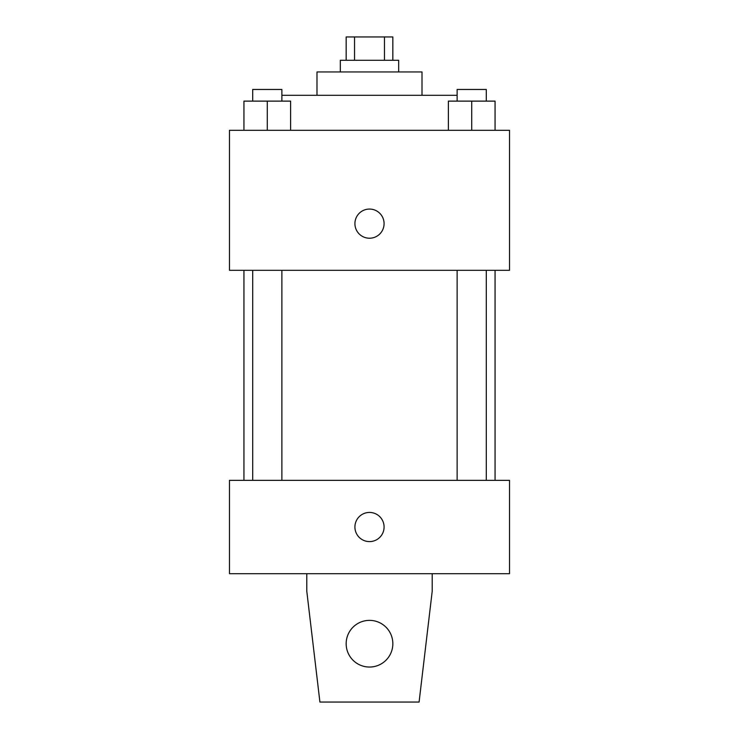 <?xml version="1.0" encoding="UTF-8"?>
<svg xmlns="http://www.w3.org/2000/svg" width="739" height="739" viewBox="0 0 739 739"><rect width="100%" height="100%" fill="white"/><g stroke="black" fill="none" stroke-linecap="round" stroke-linejoin="round"><path stroke-width="1.11" d="M354.535 60.284L354.535 36.95L346.166 36.95L346.166 60.284M354.535 36.95L392.834 36.95L392.834 60.284M384.465 60.284L384.465 36.95M340.328 71.951L340.328 60.284L398.672 60.284L398.672 71.951M316.994 95.294L316.994 71.951L422.006 71.951L422.006 95.294M281.873 95.294L457.127 95.294M229.478 130.295L509.522 130.295L509.522 270.317L229.478 270.317L229.478 130.295M369.5 238.226A14.586 14.586 0 0 1 356.872 216.351A14.586 14.586 0 0 1 382.128 216.351A14.586 14.586 0 0 1 369.5 238.226M229.478 480.35L509.522 480.35L509.522 573.695L229.478 573.695L229.478 480.35M354.914 527.027A14.586 14.586 0 0 1 376.788 514.39A14.586 14.586 0 0 1 376.788 539.655A14.586 14.586 0 0 1 354.914 527.027M432.213 573.695L432.213 591.2L419.087 702.05L319.913 702.05L306.787 591.2L306.787 573.695M346.166 643.706A23.334 23.334 0 0 1 381.167 623.494A23.334 23.334 0 0 1 381.167 663.918A23.334 23.334 0 0 1 346.166 643.706M448.379 130.295L448.379 101.123L495.056 101.123L495.056 130.295L495.056 101.123M471.713 130.295L471.713 101.123M486.299 101.123L486.299 89.456L457.127 89.456L457.127 101.123M243.944 130.295L243.944 101.123L290.621 101.123L290.621 130.295L290.621 101.123M267.287 130.295L267.287 101.123M281.873 101.123L281.873 89.456L252.701 89.456L252.701 101.123M495.056 480.35L495.056 270.317M243.944 480.35L243.944 270.317M457.127 270.317L457.127 480.35M486.299 270.317L486.299 480.35M281.873 480.35L281.873 270.317M252.701 480.35L252.701 270.317"/></g></svg>
